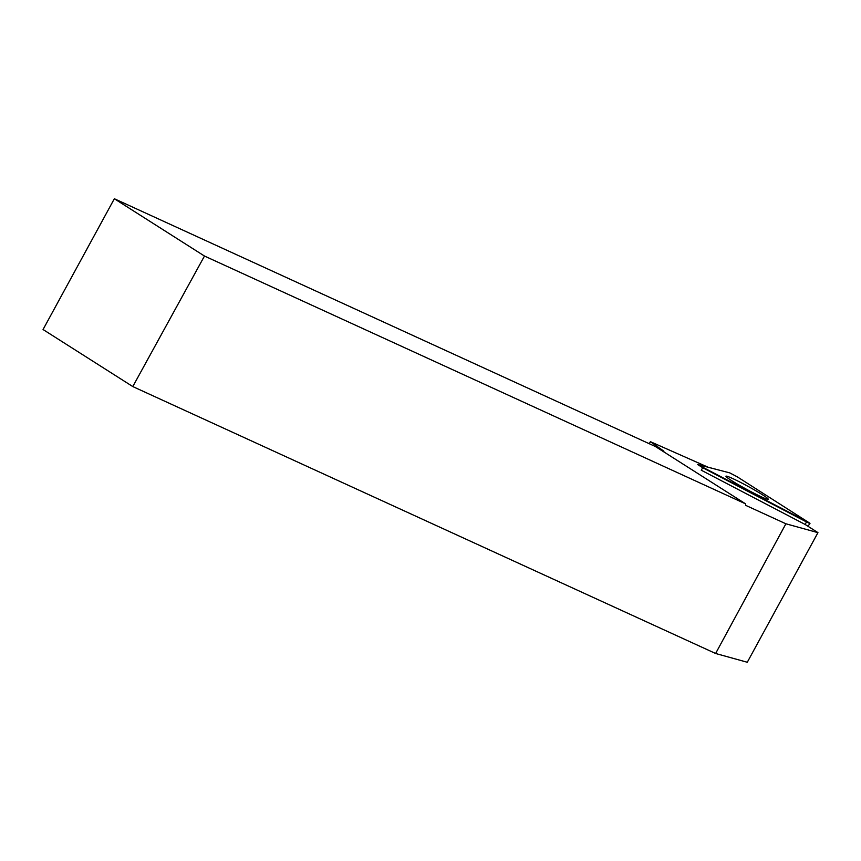 <?xml version="1.0" encoding="UTF-8"?>
<svg xmlns="http://www.w3.org/2000/svg" width="861" height="861" viewBox="0 0 861 861"><rect width="100%" height="100%" fill="white"/><g stroke="black" fill="none" stroke-linecap="round" stroke-linejoin="round"><path stroke-width="1.29" d="M808.834 522.562L737.156 476.757L729.73 472.883L697.378 464.445L808.834 522.562M742.548 483.43A24.065 1.647 28.6 0 0 725.952 476.208A24.065 1.647 28.6 0 0 751.631 492.018A24.065 1.647 28.6 0 0 768.216 499.251A24.065 1.647 28.6 0 0 742.548 483.43M745.551 503.836L655.425 446.536L114.352 198.74L204.477 256.04L745.551 503.836L745.766 505.396L785.899 523.779L715.62 653.488L747.283 662.26L817.95 532.647L805.283 524.543L701.252 470.203L702.705 467.727L806.531 521.96C809.964 523.682 810.728 523.886 808.834 522.562L737.156 476.757L729.73 472.883L697.582 464.456L702.705 467.727M204.477 256.04L132.788 386.567L715.62 653.488M132.788 386.567L43.05 329.526L114.352 198.74M785.899 523.779L817.95 532.647M708.011 467.189L650.389 441.671L663.885 451.196L663.627 451.756L663.885 451.196M650.389 441.671L649.269 443.716M805.078 524.446L806.531 521.96M807.962 526.265L809.975 523.466"/></g></svg>

